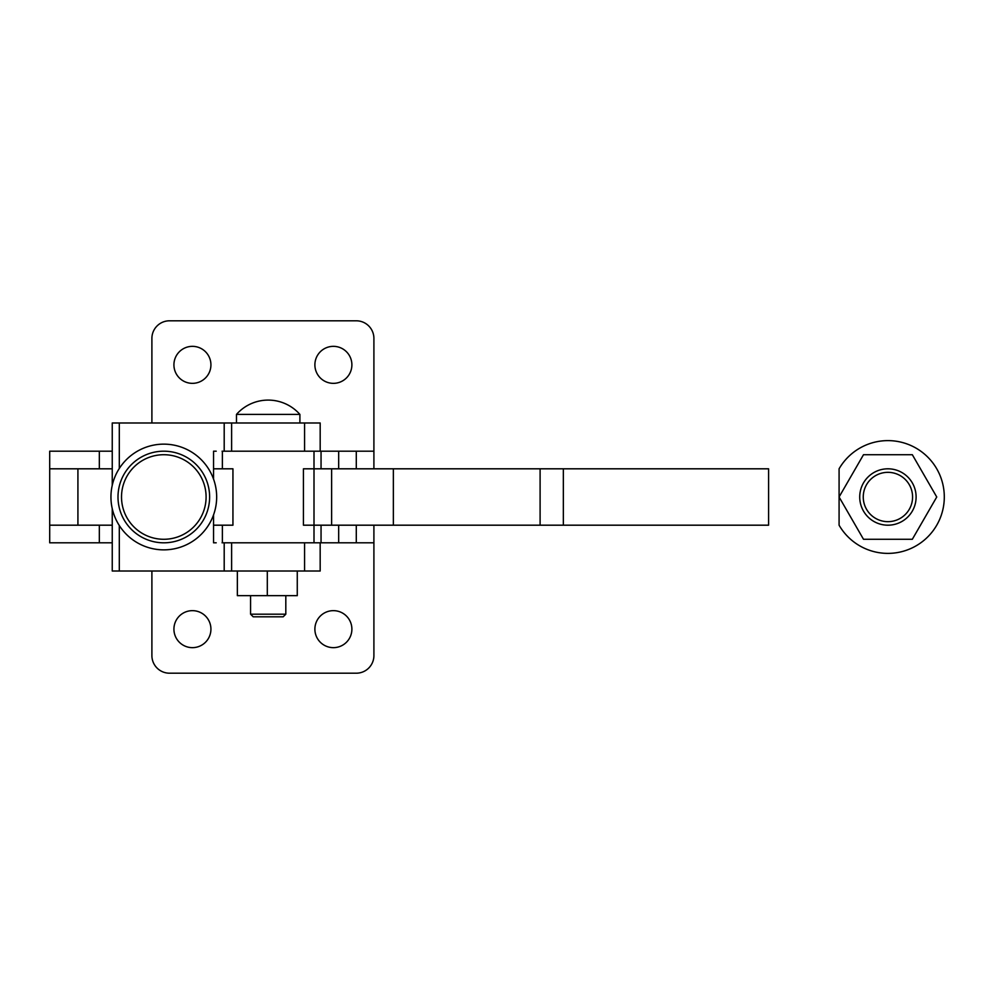 <?xml version="1.0" encoding="UTF-8"?>
<svg xmlns="http://www.w3.org/2000/svg" width="994" height="994" viewBox="0 0 994 994"><rect width="100%" height="100%" fill="white"/><g stroke="black" fill="none" stroke-linecap="round" stroke-linejoin="round"><path stroke-width="1.49" d="M321.05 525.192L321.05 542.811L373.906 542.811L373.906 525.192M321.05 542.811L222.084 542.811M151.896 422.997L151.896 338.42A17.619 17.619 0 0 1 169.514 320.801L356.287 320.801A17.619 17.619 0 0 1 373.906 338.42L373.906 451.189L321.05 451.189L321.05 468.808M222.084 451.189L321.05 451.189M314.887 364.848A18.501 18.501 0 0 1 333.388 346.347A18.501 18.501 0 0 1 351.888 364.848A18.501 18.501 0 0 1 333.388 383.349A18.501 18.501 0 0 1 314.887 364.848M173.925 364.848A18.501 18.501 0 0 1 192.426 346.347A18.501 18.501 0 0 1 210.927 364.848A18.501 18.501 0 0 1 192.426 383.349A18.501 18.501 0 0 1 173.925 364.848M173.925 629.152A18.501 18.501 0 0 1 192.426 610.651A18.501 18.501 0 0 1 210.927 629.152A18.501 18.501 0 0 1 192.426 647.653A18.501 18.501 0 0 1 173.925 629.152M314.887 629.152A18.501 18.501 0 0 1 333.388 610.651A18.501 18.501 0 0 1 351.888 629.152A18.501 18.501 0 0 1 333.388 647.653A18.501 18.501 0 0 1 314.887 629.152M373.906 542.811L373.906 655.58A17.619 17.619 0 0 1 356.287 673.199L169.514 673.199A17.619 17.619 0 0 1 151.896 655.58L151.896 571.003M373.906 451.189L373.906 468.808M112.247 468.808L49.7 468.808L99.325 468.808L99.325 451.189L49.7 451.189L49.7 525.192L112.247 525.192M112.247 451.189L99.325 451.189M99.325 542.811L99.325 525.192L49.7 525.192L49.7 542.811L112.247 542.811M222.383 451.189L222.383 468.808L213.561 468.808M213.561 525.192L232.944 525.192L232.944 468.808L222.383 468.808M222.383 525.192L222.383 542.811M540.102 468.808L540.102 525.192L768.598 525.192L768.598 468.808L331.623 468.808L331.623 525.192L303.431 525.192L303.431 468.808L314.005 468.808L314.005 542.811M314.005 451.189L314.005 468.808L331.623 468.808M250.575 614.18L253.209 616.814L283.166 616.814L285.812 614.18L285.812 595.667L285.812 614.18L250.575 614.18L250.575 595.667M236.473 414.411A42.282 42.282 90 0 1 299.902 414.411L236.473 414.411L236.473 422.997M163.811 549.856A52.856 52.856 90 0 1 110.943 497A52.856 52.856 90 0 1 163.811 444.144A52.856 52.856 90 0 1 216.667 497A52.856 52.856 90 0 1 163.811 549.856M320.18 422.997L320.18 451.189L320.18 422.997L112.247 422.997L112.247 485.32M216.207 451.189L213.561 451.189L213.561 479.145M112.247 508.679L112.247 571.003L320.18 571.003L320.167 542.811L320.18 571.003M213.561 514.855L213.561 542.811L216.207 542.811M209.622 497A45.811 45.811 -90 0 0 163.811 451.189A45.811 45.811 -90 0 0 118 497A45.811 45.811 -90 0 0 163.811 542.811A45.811 45.811 -90 0 0 209.622 497M121.516 497A42.282 42.282 90 0 1 163.811 454.718A42.282 42.282 90 0 1 206.093 497A42.282 42.282 90 0 1 163.811 539.282A42.282 42.282 90 0 1 121.516 497M297.268 595.667L297.268 571.003L297.268 595.667L237.355 595.667L237.355 571.003M267.311 571.003L267.311 595.667M916.108 497A28.192 28.192 0 0 0 887.915 468.808A28.192 28.192 0 0 0 859.723 497A28.192 28.192 0 0 0 887.915 525.192A28.192 28.192 0 0 0 916.108 497M863.252 497A24.664 24.664 0 0 1 887.915 472.336A24.664 24.664 0 0 1 912.579 497A24.664 24.664 0 0 1 887.915 521.664A24.664 24.664 0 0 1 863.252 497M540.102 525.192L393.363 525.192L393.363 468.808M331.623 525.192L393.363 525.192M944.3 497A56.385 56.385 0 0 0 839.085 468.808L839.085 497L863.5 454.718L912.33 454.718L936.746 497L912.33 539.282L863.5 539.282L839.085 497L839.085 525.192A56.385 56.385 0 0 0 944.3 497M356.287 525.192L356.287 542.811M356.287 451.189L356.287 468.808M338.668 451.189L338.668 468.808M338.668 525.192L338.668 542.811M304.574 422.997L304.574 451.189M224.197 422.997L224.197 451.189M304.574 542.811L304.574 571.003M224.197 542.811L224.197 571.003M231.614 542.811L231.614 571.003M119.305 525.515L119.305 571.003M119.305 422.997L119.305 468.485M231.614 422.997L231.614 451.189M563.337 525.192L563.337 468.808M77.917 468.808L77.917 525.192M299.902 422.997L299.902 414.411L299.902 422.997M283.166 616.814L285.812 614.18"/></g></svg>
